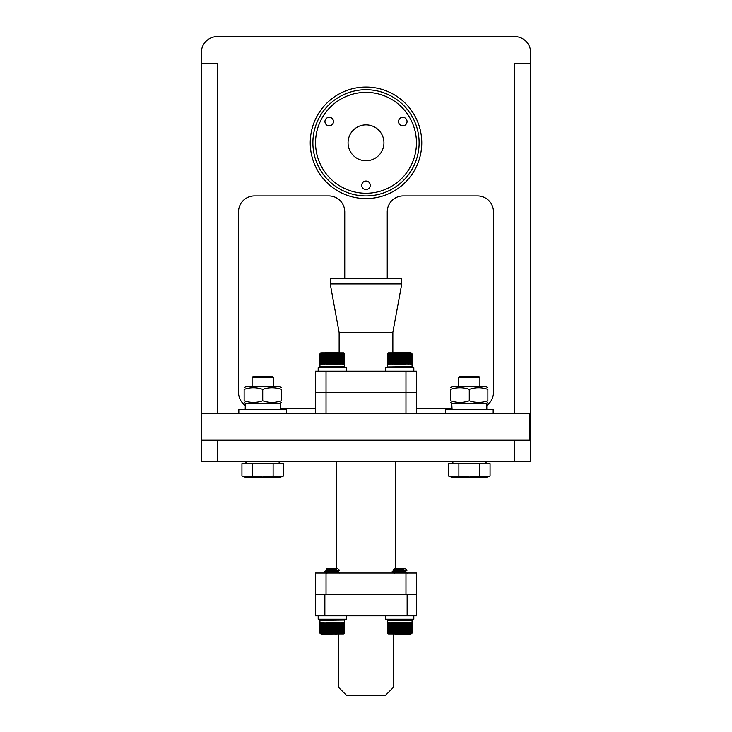 <?xml version="1.0" encoding="UTF-8"?>
<svg xmlns="http://www.w3.org/2000/svg" width="732" height="732" viewBox="0 0 732 732"><rect width="100%" height="100%" fill="white"/><g stroke="black" fill="none" stroke-linecap="round" stroke-linejoin="round"><path stroke-width="1.1" d="M366 87.053A55.76 55.76 0 0 0 310.24 142.813A55.76 55.76 0 0 0 366 198.582A55.76 55.76 0 0 0 421.76 142.813A55.76 55.76 0 0 0 366 87.053M514.706 440.216L514.706 461.462L530.636 461.462L530.636 440.216L201.364 440.216L201.364 413.662L529.254 413.662L529.254 440.216M514.706 461.462L217.294 461.462L217.294 440.216M514.706 413.662L514.706 63.364L530.636 63.364L530.636 52.53A15.93 15.93 0 0 0 514.706 36.6L217.294 36.6A15.93 15.93 0 0 0 201.364 52.53L201.364 413.662M217.294 461.462L201.364 461.462L201.364 440.216M486.798 405.382A15.93 15.93 0 0 0 493.459 392.425L493.459 211.859A15.93 15.93 0 0 0 477.529 195.92L403.176 195.92A15.93 15.93 0 0 0 387.246 211.859L387.246 278.773M416.581 408.355L451.754 408.355M280.255 408.355L315.419 408.355M344.754 278.773L344.754 211.859A15.93 15.93 0 0 0 328.824 195.92L254.471 195.92A15.93 15.93 0 0 0 238.541 211.859L238.541 392.425A15.93 15.93 0 0 0 245.238 405.4M400.669 125.254A4.246 4.246 0 0 1 399.114 119.444A4.246 4.246 0 0 1 404.915 117.889A4.246 4.246 0 0 1 406.47 123.699A4.246 4.246 0 0 1 400.669 125.254M363.877 188.984A4.246 4.246 0 0 1 362.322 183.174A4.246 4.246 0 0 1 368.123 181.618A4.246 4.246 0 0 1 369.678 187.429A4.246 4.246 0 0 1 363.877 188.984M327.085 125.254A4.246 4.246 0 0 1 325.53 119.444A4.246 4.246 0 0 1 331.331 117.889A4.246 4.246 0 0 1 332.886 123.699A4.246 4.246 0 0 1 327.085 125.254M340.773 186.504A50.453 50.453 0 0 0 409.691 168.04A50.453 50.453 0 0 0 391.227 99.122A50.453 50.453 0 0 0 322.309 117.587A50.453 50.453 0 0 0 340.773 186.504M339.447 188.81A53.107 53.107 0 0 0 411.997 169.367A53.107 53.107 0 0 0 392.553 96.825A53.107 53.107 0 0 0 320.003 116.26A53.107 53.107 0 0 0 339.447 188.81M357.033 158.35A17.943 17.943 0 0 1 350.463 133.846A17.943 17.943 0 0 1 374.967 127.276A17.943 17.943 0 0 1 381.537 151.789A17.943 17.943 0 0 1 357.033 158.35M530.636 63.364L530.636 440.216M201.364 63.364L217.294 63.364L217.294 413.662M281.317 387.731L279.322 386.578L246.135 386.578L244.14 387.731L246.135 386.578M244.14 389.387C244.14 387.21 244.14 387.21 244.14 389.387C250.326 387.21 256.52 387.21 262.733 389.387C268.909 387.21 275.104 387.21 281.317 389.387C281.317 387.21 281.317 387.21 281.317 389.387L281.317 400.761C281.317 402.939 281.317 402.939 281.317 400.761C281.317 402.939 281.317 402.939 281.317 400.761C275.104 402.939 268.909 402.939 262.733 400.761C256.52 402.939 250.326 402.939 244.14 400.761C244.14 402.939 244.14 402.939 244.14 400.761C244.14 402.939 244.14 402.939 244.14 400.761C244.14 402.939 244.14 402.939 244.14 400.761C244.14 402.939 244.14 402.939 244.14 400.761L244.14 389.387C244.14 387.21 244.14 387.21 244.14 389.387M262.733 389.387L262.733 400.761M245.202 409.417L245.284 406.498M280.255 409.417L280.255 403.57L245.202 403.57L245.531 409.417M238.833 413.662L286.633 413.662L286.633 409.417L238.833 409.417L238.833 413.662M252.11 377.547L253.171 376.486L272.286 376.486L273.347 377.547L252.11 377.547L252.11 386.578M273.127 475.983L262.733 476.999L252.339 475.983L247.142 476.999L241.944 475.983L241.944 463.585L283.522 463.585L283.522 475.983L278.325 476.999L273.127 475.983L273.127 463.585M252.339 475.983L252.339 463.585M278.325 476.999L280.731 476.999L283.522 475.983L278.325 476.999L244.726 476.999L241.944 475.983M460.117 413.662L493.167 413.662L493.167 409.417L445.376 409.417L445.376 413.662M451.745 409.417L451.827 406.498M486.798 409.417L486.798 403.57L451.745 403.57L452.074 409.417M487.86 387.731L485.865 386.578L452.678 386.578L450.683 387.731M450.683 389.387C450.683 387.21 450.683 387.21 450.683 389.387C456.86 387.21 463.054 387.21 469.267 389.387C475.452 387.21 481.647 387.21 487.86 389.387C487.86 387.21 487.86 387.21 487.86 389.387L487.86 400.761C487.86 402.939 487.86 402.939 487.86 400.761C487.86 402.939 487.86 402.939 487.86 400.761C481.647 402.939 475.452 402.939 469.267 400.761C463.054 402.939 456.86 402.939 450.683 400.761C450.683 402.939 450.683 402.939 450.683 400.761C450.683 402.939 450.683 402.939 450.683 400.761C450.683 402.939 450.683 402.939 450.683 400.761C450.683 402.939 450.683 402.939 450.683 400.761L450.683 389.387C450.683 387.21 450.683 387.21 450.683 389.387M469.267 389.387L469.267 400.761M458.653 377.547L459.714 376.486L478.829 376.486L479.89 377.547L458.653 377.547L458.653 386.578M479.661 475.983L469.267 476.999L458.873 475.983L453.675 476.999L448.478 475.983L448.478 463.585L490.056 463.585L490.056 475.983L484.858 476.999L479.661 475.983L479.661 463.585M458.873 475.983L458.873 463.585M484.858 476.999L487.274 476.999L490.056 475.983L484.858 476.999L451.269 476.999L448.478 475.983M315.419 413.662L315.419 371.179L326.033 371.179L326.033 392.425L405.967 392.425L405.967 371.179L416.581 371.179L416.581 413.662M395.5 461.462L395.5 568.599M395.5 569.642L395.5 570.933L397.439 570.786L403.442 569.597L405.006 568.599L394.429 570.118L397.375 570.795L395.5 570.557M405.006 568.599L402.856 568.599L405.089 568.599L406.882 570.457L395.5 571.353L395.5 571.985L406.91 572.991L392.755 571.674M392.169 571.884L396.625 570.85L403.085 570.786L392.169 571.884L403.24 572.991L395.5 572.406L395.5 572.991M336.5 461.462L336.5 568.599M332.273 572.314L336.5 571.829L336.5 572.625L325.31 571.674L339.456 572.991M315.419 572.991L416.581 572.991L416.581 594.228L407.138 594.228L416.581 594.228L416.581 615.813L407.138 615.813L407.138 594.228L315.419 594.228L315.419 572.991L315.419 594.228L324.862 594.228L324.862 615.813L407.138 615.813M326.033 572.991L326.033 594.228L405.967 594.228L405.967 572.991M416.581 392.425L315.419 392.425M326.033 371.179L405.967 371.179M330.251 278.773L401.749 278.773L401.749 283.934L330.251 283.934L330.251 278.773M401.749 283.934L392.855 332.392L392.855 352.696M339.145 352.696L339.145 332.667L392.855 332.667M330.251 283.934L339.145 332.667M315.419 594.228L315.419 615.813L324.862 615.813M393.651 634.296L393.651 687.138L385.389 695.4L346.611 695.4L338.349 687.138L338.349 634.296M346.373 371.179L346.373 367.803L318.182 367.803L318.182 371.179L318.182 367.803M344.571 364.033L344.232 353.382L344.616 366.641L319.93 366.641L320.049 353.867M344.433 353.867L344.433 364.033L344.516 353.867M344.205 353.867L344.205 364.033L343.802 353.382L344.333 353.867M343.884 353.867L343.884 364.033L343.464 353.382L344.058 353.867M343.473 353.867L343.473 364.033L343.024 353.382L343.692 353.867M342.979 353.867L342.979 364.033L342.512 353.382L343.244 353.867M342.402 364.033L342.274 353.556L342.091 363.731M341.752 364.033L341.441 353.382L341.752 364.033L341.258 363.731M341.03 364.033L340.728 353.382L341.03 364.033L340.526 363.731M340.234 364.033L339.95 353.382L340.234 364.033L339.73 363.731M339.383 364.033L339.108 353.382L339.383 364.033L338.879 363.731M338.477 364.033L338.01 364.033L338.221 353.382L338.477 364.033L337.974 363.731M337.525 364.033L337.031 364.033L337.287 353.382L337.525 364.033L337.022 363.731M336.025 364.033L336.043 353.382L336.528 353.867L336.528 364.033L336.025 364.033L336.528 364.033M334.982 364.033L335.027 353.382L335.503 364.033L334.982 364.033L335.503 364.033M333.92 364.033L334.002 353.382L334.451 364.033L333.92 364.033L334.451 364.033M332.85 364.033L332.95 353.382L333.38 364.033L332.85 364.033L333.38 364.033M331.77 364.033L331.907 353.382L332.31 364.033L331.77 364.033L332.31 364.033M330.699 364.033L330.855 353.382L331.23 364.033L330.699 364.033L331.23 364.033M329.638 364.033L329.821 353.382L330.159 364.033L329.638 364.033L330.159 364.033M328.595 364.033L328.805 353.382L329.107 364.033L328.595 364.033L329.107 364.033M327.588 364.033L327.808 353.382L328.082 364.033L327.588 364.033L328.082 364.033M327.085 353.867L327.085 364.033L326.609 364.033L326.609 353.867L326.856 353.382L327.588 353.867M326.133 353.867L326.133 364.033L325.676 353.867L325.932 353.382L326.609 353.867M325.218 353.867L325.218 364.033L324.788 353.867L325.237 353.291L325.676 353.867M326.179 363.731L326.179 353.382M326.609 364.033L327.103 363.731L327.103 353.382M337.022 353.382L337.287 363.731M337.974 353.382L338.221 363.731M338.879 353.382L339.108 363.731M339.73 353.382L339.95 363.731M340.526 353.382L340.728 363.731M341.258 353.382L341.441 363.731M341.926 353.382L342.091 353.849M344.443 353.556L343.756 352.824L320.799 352.824L339.575 352.696M320.058 353.556L321.101 352.696M320.25 353.4L319.985 353.867M320.232 353.867L320.36 364.033L320.131 353.867M320.515 353.867L320.689 364.033L320.36 353.867M320.89 353.867L321.101 364.033L320.689 353.867M321.348 353.867L321.805 353.382L321.604 364.033L321.101 353.867M321.888 353.867L322.364 353.382L322.181 364.033L321.604 353.867M322.51 353.867L322.995 353.382L322.839 364.033L322.181 353.867M323.196 353.867L323.7 353.382L323.571 364.033L322.839 353.867M323.965 353.867L324.468 353.382L324.368 364.033L323.571 353.867M329.318 352.696L327.973 352.696M322.821 353.382L322.51 364.033M323.7 363.731L323.7 353.382M324.258 353.382L323.965 364.033M319.948 364.033L319.948 353.867L319.93 364.033M325.301 363.731L324.788 364.033M413.818 371.179L413.818 367.803L385.627 367.803L385.627 371.179M412.07 353.867L412.07 364.033L412.025 353.867M411.887 353.867L411.887 364.033L411.512 353.382L411.97 353.867M411.649 353.867L411.649 364.033L411.256 353.382L411.777 353.867M411.329 353.867L411.329 364.033L410.908 353.382L411.503 353.867M410.927 353.867L410.927 364.033L410.478 353.382L411.137 353.867M410.423 353.867L410.423 364.033L409.957 353.382L410.689 353.867M409.856 364.033L409.536 353.382L409.536 363.731M409.197 364.033L408.895 353.382L409.197 364.033L408.703 363.731M408.474 364.033L408.172 353.382L408.474 364.033L407.971 363.731M407.678 364.033L407.395 353.382L407.678 364.033L407.175 363.731M406.827 364.033L406.562 353.382L406.827 364.033L406.324 363.731M405.921 364.033L405.455 364.033L405.665 353.382L405.921 364.033L405.418 363.731M404.97 364.033L404.476 364.033L404.732 353.382L404.97 364.033L404.476 363.731M403.469 364.033L403.488 353.382L403.973 353.867L403.973 364.033L403.469 364.033L403.973 364.033M402.426 364.033L402.481 353.382L402.948 364.033L402.426 364.033L402.948 364.033M401.374 364.033L401.447 353.382L401.895 364.033L401.374 364.033L401.895 364.033M400.294 364.033L400.404 353.382L400.834 364.033L400.294 364.033L400.834 364.033M399.224 364.033L399.352 353.382L399.754 364.033L399.224 364.033L399.754 364.033M398.144 364.033L398.3 353.382L398.675 364.033L398.144 364.033L398.675 364.033M397.083 364.033L397.266 353.382L397.613 364.033L397.083 364.033L397.613 364.033M396.049 364.033L396.25 353.382L396.561 364.033L396.049 364.033L396.561 364.033M395.033 364.033L395.253 353.382L395.527 364.033L395.033 364.033L395.527 364.033M394.539 353.867L394.539 364.033L394.054 364.033L394.054 353.867L394.301 353.382L395.033 353.867M393.578 353.867L393.578 364.033L393.121 353.867L393.386 353.382L394.054 353.867M392.672 353.867L392.672 364.033L392.242 353.867L392.681 353.291L393.121 353.867M393.624 363.731L393.624 353.382M394.054 364.033L394.557 363.731L394.557 353.382M404.476 353.382L404.732 363.731M405.418 353.382L405.665 363.731M406.324 353.382L406.562 363.731M407.175 353.382L407.395 363.731M407.971 353.382L408.172 363.731M408.703 353.382L408.895 363.731M409.371 353.382L409.536 353.849M395.417 352.696L410.899 352.696L407.029 352.696L410.899 352.696L411.887 353.556M387.512 353.556L387.429 364.033L387.393 353.867L388.244 352.824L410.899 352.696M387.704 353.4L387.429 364.033M387.493 353.867L387.576 364.033L387.384 353.867M387.676 353.867L387.814 364.033L387.576 353.867M387.96 353.867L388.134 364.033L387.814 353.867M388.335 353.867L388.546 364.033L388.134 353.867M388.793 353.867L389.25 353.382L389.049 364.033L388.546 353.867M389.333 353.867L389.808 353.382L389.634 364.033L389.049 353.867M389.955 353.867L390.44 353.382L390.284 364.033L389.634 353.867M390.65 353.867L391.144 353.382L391.016 364.033L390.284 353.867M391.41 353.867L391.913 353.382L391.812 364.033L391.016 353.867M390.44 363.731L390.44 353.382M391.144 363.731L391.144 353.382M391.913 363.731L391.913 353.382M392.745 363.731L392.242 364.033M336.5 571.106L334.652 570.869L337.562 571.555L339.438 570.457L337.644 568.599L326.911 568.599L326.188 569.395L334.323 569.99L328.512 569.67C324.743 569.35 327.039 568.993 335.412 568.599L326.984 570.118L329.931 570.795L326.911 570.201L331.477 570.539L326.994 569.871L326.188 569.395L328.512 569.67M339.438 570.457L324.724 571.884L324.761 571.408L335.997 569.597L337.562 568.599M319.93 633.125L319.93 622.959L319.976 633.125M320.104 633.125L320.104 622.959L320.03 633.125M320.332 633.125L320.332 622.959L320.726 633.61L320.204 633.125M320.643 633.125L320.643 622.959L321.073 633.61L320.479 633.125M321.046 633.125L321.046 622.959L321.494 633.61L320.836 633.125M321.54 633.125L321.54 622.959L322.007 633.61L321.284 633.125M322.107 633.125L322.107 622.959L322.592 633.61L321.815 633.125M322.757 622.959L323.068 633.61L322.757 622.959L323.251 623.261M323.48 622.959L323.773 633.61L323.48 622.959L323.983 623.261M324.267 622.959L324.55 633.61L324.267 622.959L324.77 623.261M325.118 622.959L325.383 633.61L325.118 622.959L325.621 623.261M326.024 622.959L326.49 622.959L326.271 633.61L326.024 622.959L326.527 623.261M326.975 622.959L327.46 622.959L327.204 633.61L326.975 622.959L327.469 623.261M328.467 622.959L328.448 633.61L327.963 633.125L327.963 622.959L328.467 622.959L327.963 622.959M329.501 622.959L329.455 633.61L328.988 622.959L329.501 622.959L328.988 622.959M330.562 622.959L330.489 633.61L330.041 622.959L330.562 622.959L330.041 622.959M331.633 622.959L331.532 633.61L331.102 622.959L331.633 622.959L331.102 622.959M332.712 622.959L332.584 633.61L332.182 622.959L332.712 622.959L332.182 622.959M333.783 622.959L333.627 633.61L333.252 622.959L333.783 622.959L333.252 622.959M334.844 622.959L334.67 633.61L334.323 622.959L334.844 622.959L334.323 622.959M335.887 622.959L335.686 633.61L335.375 622.959L335.887 622.959L335.375 622.959M336.903 622.959L336.683 633.61L336.409 622.959L336.903 622.959L336.409 622.959M337.406 633.125L337.406 622.959L337.882 622.959L337.882 633.125L337.644 633.61L336.903 633.125M338.358 633.125L338.358 622.959L338.825 622.959L338.825 633.125L338.559 633.61L337.882 633.125M339.273 633.125L339.273 622.959L339.712 633.125L339.264 633.702L338.825 633.125M338.312 623.261L338.312 633.61M337.882 622.959L337.388 623.261L337.388 633.61M327.469 633.61L327.204 623.261M326.527 633.61L326.271 623.261M325.621 633.61L325.383 623.261M324.77 633.61L324.55 623.261M323.983 633.61L323.773 623.261M323.251 633.61L323.068 623.261M321.101 634.296L343.756 634.168L321.101 634.296L324.971 634.296L321.101 634.296L320.177 633.555M324.779 571.948L326.994 573.238L324.724 571.884L335.796 572.991L327.863 572.397M325.31 571.674L335.64 570.786L324.77 571.408L326.984 570.118L326.188 569.395M344.598 622.959L344.498 633.125M344.305 633.125L344.177 622.959L344.415 633.125M344.013 633.125L343.839 622.959L344.177 633.125M343.637 633.125L343.418 622.959L343.839 633.125M343.18 633.125L342.713 633.61L342.915 622.959L343.418 633.125M342.631 633.125L342.155 633.61L342.329 622.959L342.915 633.125M342.009 633.125L341.515 633.61L341.67 622.959L342.329 633.125M341.304 633.125L340.81 633.61L340.938 622.959L341.67 633.125M340.536 633.125L340.032 633.61L340.133 622.959L340.938 633.125M325.008 634.296L328.009 634.296M335.274 634.296L336.546 634.296M341.515 623.261L341.515 633.61M340.81 623.261L340.81 633.61M340.032 623.261L340.032 633.61M337.223 571.674L332.273 572.735M335.412 568.599L327.305 569.578M337.562 571.555L329.894 572.552M339.2 623.261L339.712 622.959M318.182 615.813L318.182 619.19L346.373 619.19L346.373 615.813M402.856 568.599L394.356 568.599L393.633 569.395L401.767 569.99L395.966 569.67C392.187 569.35 394.484 568.993 402.856 568.599L394.383 569.725L398.922 570.539L395.5 570.137M387.685 633.601L387.384 620.352L412.07 620.352L411.942 633.125M387.548 633.125L387.42 622.959M387.777 633.125L387.777 622.959L388.17 633.61L387.649 633.125M388.088 633.125L388.088 622.959L388.518 633.61L387.923 633.125M388.5 633.125L388.5 622.959L388.939 633.61L388.28 633.125M388.985 633.125L388.985 622.959L389.451 633.61L388.729 633.125M389.552 633.125L389.552 622.959L390.037 633.61L389.259 633.125M390.202 622.959L390.513 633.61L390.202 622.959L390.696 623.261M390.925 622.959L391.227 633.61L390.925 622.959L391.428 623.261M391.712 622.959L391.995 633.61L391.712 622.959L392.224 623.261M392.562 622.959L392.837 633.61L392.562 622.959L393.066 623.261M393.468 622.959L393.935 622.959L393.725 633.61L393.468 622.959L393.972 623.261M394.42 622.959L394.905 622.959L394.658 633.61L394.42 622.959L394.914 623.261M395.911 622.959L395.893 633.61L395.408 633.125L395.408 622.959L395.911 622.959L395.408 622.959M396.954 622.959L396.9 633.61L396.433 622.959L396.954 622.959L396.433 622.959M398.007 622.959L397.933 633.61L397.485 622.959L398.007 622.959L397.485 622.959M399.077 622.959L398.977 633.61L398.547 622.959L399.077 622.959L398.547 622.959M400.157 622.959L400.029 633.61L399.626 622.959L400.157 622.959L399.626 622.959M401.228 622.959L401.081 633.61L400.697 622.959L401.228 622.959L400.697 622.959M402.298 622.959L402.115 633.61L401.767 622.959L402.298 622.959L401.767 622.959M403.332 622.959L403.131 633.61L402.82 622.959L403.332 622.959L402.82 622.959M404.348 622.959L404.128 633.61L403.854 622.959L404.348 622.959L403.854 622.959M404.851 633.125L404.851 622.959L405.327 622.959L405.327 633.125L405.089 633.61L404.348 633.125M405.812 633.125L405.812 622.959L406.269 633.125L406.004 633.61L405.327 633.125M406.718 633.125L406.718 622.959L407.157 633.125L406.708 633.702L406.269 633.125M405.766 623.261L405.766 633.61M405.327 622.959L404.833 623.261L404.833 633.61M394.914 633.61L394.658 623.261M393.972 633.61L393.725 623.261M393.066 633.61L392.837 623.261M392.224 633.61L391.995 623.261M391.428 633.61L391.227 623.261M390.696 633.61L390.513 623.261M406.992 634.296L395.454 634.296M411.75 633.125L411.622 622.959L411.86 633.125M411.466 633.125L411.283 622.959L411.622 633.125M411.082 633.125L410.872 622.959L411.283 633.125M410.625 633.125L410.167 633.61L410.359 622.959L410.872 633.125M410.076 633.125L409.6 633.61L409.774 622.959L410.359 633.125M409.453 633.125L408.959 633.61L409.115 622.959L409.774 633.125M408.749 633.125L408.255 633.61L408.383 622.959L409.115 633.125M407.989 633.125L407.477 633.61L407.578 622.959L408.383 633.125M402.719 634.296L403.991 634.296M409.142 633.61L409.453 622.959M408.255 623.261L408.255 633.61M407.697 633.61L407.989 622.959M412.052 622.959L412.052 633.125L412.07 622.959M404.668 571.674L399.727 572.735M402.069 572.479L405.089 571.884L402.106 570.869L405.006 571.555L394.621 572.991M406.644 623.261L407.157 622.959M406.901 570.411L404.11 570.74M396.479 569.697L395.5 569.844M405.089 571.884L399.727 572.314M397.348 572.552L395.5 572.79M329.034 569.697L324.77 571.408M336.5 572.25L334.625 572.479M330.205 633.61L330.205 623.261L330.489 633.61M331.248 633.61L331.248 623.261L331.532 633.61M333.344 633.61L333.344 623.261L333.627 633.61M334.387 633.61L334.387 623.261L334.67 633.61M335.412 633.61L335.412 623.261L335.686 633.61M336.418 633.61L336.418 623.261L336.683 633.61M385.627 615.813L385.627 619.19L413.818 619.19L413.818 615.813M326.033 392.425L326.033 413.662M405.967 413.662L405.967 392.425M343.756 367.684L344.488 366.942L320.058 366.942L320.799 367.684L343.454 367.803M338.477 353.867L338.934 353.867M337.525 353.867L338.01 353.867M336.528 353.867L337.031 353.867M335.503 353.867L336.025 353.867M334.451 353.867L334.982 353.867M333.38 353.867L333.92 353.867M332.31 353.867L332.85 353.867M331.23 353.867L331.77 353.867M330.159 353.867L330.699 353.867M329.107 353.867L329.638 353.867M328.082 353.867L328.595 353.867M325.255 353.556L325.786 353.556M326.152 353.556L326.71 353.556M327.094 353.556L327.68 353.556M328.082 353.556L328.686 353.556M329.098 353.556L329.711 353.556M330.132 353.556L330.763 353.556M331.193 353.556L331.825 353.556M332.255 353.556L332.895 353.556M333.325 353.556L333.957 353.556M334.378 353.556L335 353.556M335.421 353.556L336.034 353.556M336.436 353.556L337.031 353.556M337.425 353.556L337.992 353.556M338.367 353.556L338.916 353.556M339.264 353.556L339.776 353.556M340.115 353.556L340.59 353.556M323.626 353.556L324.084 353.556M324.413 353.556L324.907 353.556M336.043 363.731L336.043 353.382M336.308 363.731L336.308 353.382M335.027 363.731L335.027 353.382M335.311 363.731L335.311 353.382M334.002 363.731L334.002 353.382M334.277 363.731L334.277 353.382M332.95 363.731L332.95 353.382M333.234 363.731L333.234 353.382M331.907 363.731L331.907 353.382M332.191 363.731L332.191 353.382M330.855 363.731L330.855 353.382M331.138 363.731L331.138 353.382M329.821 363.731L329.821 353.382M330.095 363.731L330.095 353.382M328.805 363.731L328.805 353.382M329.071 363.731L329.071 353.382M327.808 363.731L327.808 353.382M328.073 363.731L328.073 353.382M325.072 363.731L325.072 353.382M411.942 366.942L387.512 366.942L388.244 367.684L410.899 367.803L412.07 366.641L412.07 364.033M387.512 366.942L412.07 366.641M405.921 353.867L406.388 353.867M404.97 353.867L405.455 353.867M403.973 353.867L404.476 353.867M402.948 353.867L403.469 353.867M401.895 353.867L402.426 353.867M400.834 353.867L401.374 353.867M399.754 353.867L400.294 353.867M398.675 353.867L399.224 353.867M397.613 353.867L398.144 353.867M396.561 353.867L397.083 353.867M395.527 353.867L396.049 353.867M392.7 353.556L393.23 353.556M393.596 353.556L394.155 353.556M394.539 353.556L395.124 353.556M395.527 353.556L396.131 353.556M396.543 353.556L397.165 353.556M397.586 353.556L398.217 353.556M398.638 353.556L399.279 353.556M399.709 353.556L400.34 353.556M400.77 353.556L401.401 353.556M401.822 353.556L402.454 353.556M402.865 353.556L403.478 353.556M403.881 353.556L404.476 353.556M404.869 353.556L405.437 353.556M405.812 353.556L406.361 353.556M406.718 353.556L407.23 353.556M407.559 353.556L408.035 353.556M391.071 353.556L391.529 353.556M391.858 353.556L392.352 353.556M403.488 363.731L403.488 353.382M403.762 363.731L403.762 353.382M402.481 363.731L402.481 353.382M402.756 363.731L402.756 353.382M401.447 363.731L401.447 353.382M401.731 363.731L401.731 353.382M400.404 363.731L400.404 353.382M400.688 363.731L400.688 353.382M399.352 363.731L399.352 353.382M399.635 363.731L399.635 353.382M398.3 363.731L398.3 353.382M398.583 363.731L398.583 353.382M397.266 363.731L397.266 353.382M397.549 363.731L397.549 353.382M396.25 363.731L396.25 353.382M396.524 363.731L396.524 353.382M395.253 363.731L395.253 353.382M395.518 363.731L395.518 353.382M392.517 363.731L392.517 353.382M320.058 620.05L344.488 620.05L343.756 619.309L321.101 619.19L319.93 620.352L319.93 622.959M344.488 620.05L319.93 620.352M326.024 633.125L325.557 633.125M326.975 633.125L326.49 633.125M327.963 633.125L327.46 633.125M328.988 633.125L328.467 633.125M330.041 633.125L329.501 633.125M331.102 633.125L330.562 633.125M332.182 633.125L331.633 633.125M333.252 633.125L332.712 633.125M334.323 633.125L333.783 633.125M335.375 633.125L334.844 633.125M336.409 633.125L335.887 633.125M339.245 633.436L338.715 633.436M338.34 633.436L337.781 633.436M337.397 633.436L336.812 633.436M336.409 633.436L335.805 633.436M335.393 633.436L334.771 633.436M334.35 633.436L333.719 633.436M333.298 633.436L332.657 633.436M332.227 633.436L331.596 633.436M331.166 633.436L330.535 633.436M330.105 633.436L329.482 633.436M329.071 633.436L328.458 633.436M328.055 633.436L327.46 633.436M327.067 633.436L326.499 633.436M326.124 633.436L325.584 633.436M325.228 633.436L324.724 633.436M324.386 633.436L323.91 633.436M340.883 633.436L340.417 633.436M340.096 633.436L339.593 633.436M328.448 623.261L328.448 633.61M328.174 623.261L328.174 633.61M329.455 623.261L329.455 633.61M329.18 623.261L329.18 633.61M332.584 623.261L332.584 633.61M332.301 623.261L332.301 633.61M339.428 623.261L339.428 633.61M388.244 619.309L387.512 620.05L411.942 620.05L411.201 619.309L388.546 619.19M393.468 633.125L393.002 633.125M394.42 633.125L393.935 633.125M395.408 633.125L394.905 633.125M396.433 633.125L395.911 633.125M397.485 633.125L396.954 633.125M398.547 633.125L398.007 633.125M399.626 633.125L399.077 633.125M400.697 633.125L400.157 633.125M401.767 633.125L401.228 633.125M402.82 633.125L402.298 633.125M403.854 633.125L403.332 633.125M411.823 633.555L410.899 634.296L388.244 634.168L387.631 633.555M406.69 633.436L406.159 633.436M405.793 633.436L405.226 633.436M404.842 633.436L404.256 633.436M403.854 633.436L403.25 633.436M402.838 633.436L402.216 633.436M401.795 633.436L401.163 633.436M400.743 633.436L400.102 633.436M399.672 633.436L399.041 633.436M398.611 633.436L397.979 633.436M397.558 633.436L396.927 633.436M396.515 633.436L395.902 633.436M395.5 633.436L394.905 633.436M394.521 633.436L393.944 633.436M393.578 633.436L393.029 633.436M392.681 633.436L392.169 633.436M391.83 633.436L391.355 633.436M408.328 633.436L407.861 633.436M407.541 633.436L407.038 633.436M395.893 623.261L395.893 633.61M395.628 623.261L395.628 633.61M396.9 623.261L396.9 633.61M396.625 623.261L396.625 633.61M397.933 623.261L397.933 633.61M397.65 623.261L397.65 633.61M398.977 623.261L398.977 633.61M398.693 623.261L398.693 633.61M400.029 623.261L400.029 633.61M399.745 623.261L399.745 633.61M401.081 623.261L401.081 633.61M400.797 623.261L400.797 633.61M402.115 623.261L402.115 633.61M401.831 623.261L401.831 633.61M403.131 623.261L403.131 633.61M402.865 623.261L402.865 633.61M404.128 623.261L404.128 633.61M403.863 623.261L403.863 633.61M406.882 623.261L406.882 633.61M246.135 403.57L244.14 402.426M279.322 403.57L281.317 402.426M247.114 461.462L244.991 463.585M273.347 377.547L273.347 386.578M278.343 461.462L280.466 463.585M452.678 403.57L450.683 402.426M485.865 403.57L487.86 402.426M453.657 461.462L451.534 463.585M479.89 377.547L479.89 386.578M484.886 461.462L487.009 463.585M387.384 366.641L387.384 364.033M343.756 634.168L344.369 633.555M344.616 620.352L344.616 622.959M339.785 573.092L337.571 571.802M394.438 569.871L393.633 569.395M405.006 571.555L406.882 570.457L405.006 571.555M394.438 573.238L392.224 571.948M407.23 573.092L405.016 571.802M392.215 571.408L394.429 570.118"/></g></svg>
